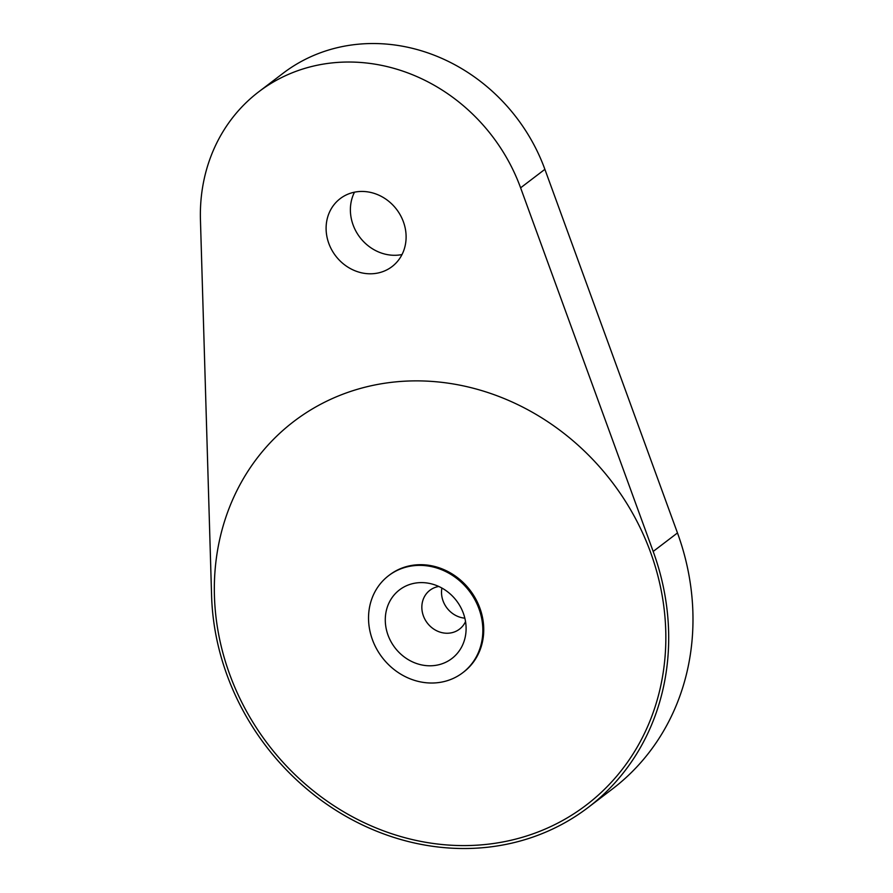 <?xml version="1.0" encoding="UTF-8"?>
<svg xmlns="http://www.w3.org/2000/svg" width="893" height="893" viewBox="0 0 893 893"><rect width="100%" height="100%" fill="white"/><g stroke="black" fill="none" stroke-linecap="round" stroke-linejoin="round"><path stroke-width="1.34" d="M388.678 575.628L389.582 574.947A61.059 54.752 52.7 0 1 470.142 590.329A61.059 54.752 52.7 0 1 463.601 672.083L462.697 672.764A61.059 54.752 52.7 0 1 369.68 629.811A61.059 54.752 52.7 0 1 388.678 575.628A61.059 54.752 52.7 0 1 469.249 591.01A61.059 54.752 52.7 0 1 462.697 672.764M218.852 635.414A241.188 216.296 52.7 0 1 511.767 401.828A241.188 216.296 52.7 0 1 589.648 802.439A241.188 216.296 52.7 0 1 218.852 635.414M200.445 219.935L211.585 595.731A244.247 219.031 -127.3 0 0 347.288 817.084A244.247 219.031 -127.3 0 0 588.119 807.495A244.247 219.031 -127.3 0 0 653.185 551.45L520.608 187.831A177.071 158.798 -127.3 0 0 258.78 91.778A177.071 158.798 -127.3 0 0 200.445 219.935M405.31 228.686A42.741 38.332 -127.3 0 0 340.2 198.626A42.741 38.332 -127.3 0 0 335.623 255.856A42.741 38.332 -127.3 0 0 392.016 266.616A42.741 38.332 -127.3 0 0 405.31 228.686M588.119 807.495L612.408 788.988A244.247 219.031 -127.3 0 0 677.474 532.942L544.886 169.324A177.071 158.798 -127.3 0 0 283.07 73.271L258.78 91.778M464.84 618.168A24.424 21.901 52.7 0 1 441.968 596.97A24.424 21.901 52.7 0 1 441.89 588.052M354.488 192.185A42.741 38.332 -127.3 0 0 359.901 237.348A42.741 38.332 -127.3 0 0 402.017 254.55M386.089 628.17A43.177 38.723 52.7 0 1 385.374 617.063A43.177 38.723 52.7 0 1 428.785 583.285A43.177 38.723 52.7 0 1 465.956 632.077A43.177 38.723 52.7 0 1 421.876 664.972A43.177 38.723 52.7 0 1 386.089 628.17M465.532 621.584A24.424 21.901 52.7 0 1 459.504 629.141A24.424 21.901 52.7 0 1 422.3 611.962A24.424 21.901 52.7 0 1 429.89 590.284A24.424 21.901 52.7 0 1 438.787 586.478M520.608 187.831L544.886 169.324M653.185 551.45L677.474 532.942"/></g></svg>
